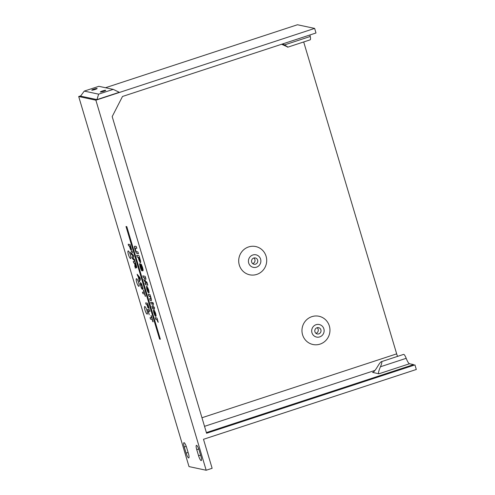 <?xml version="1.0" encoding="UTF-8"?>
<svg xmlns="http://www.w3.org/2000/svg" width="495" height="495" viewBox="0 0 495 495"><rect width="100%" height="100%" fill="white"/><g stroke="black" fill="none" stroke-linecap="round" stroke-linejoin="round"><path stroke-width="0.74" d="M139.918 259.708L139.268 257.487L138.532 257.369L139.59 260.45L140.036 260.426L139.194 257.511L138.532 257.369M139.838 260.704L139.844 259.733M137.251 257.097L136.7 255.247L139.039 255.748L140.543 260.902L140.704 262.177L140.407 262.61L139.955 262.226L138.13 257.289L137.251 257.097L136.787 255.265M138.13 257.289L137.325 257.072M139.095 260.413L138.204 257.264M139.491 261.397L139.169 260.389M139.955 262.226L139.565 261.372M140.704 262.177L140.407 262.61L140.029 262.202M140.778 262.152L140.481 262.585M143.346 277.559L142.838 275.839L145.177 276.34L146 279.106L144.899 280.43L146.99 282.41L147.813 285.182L145.474 284.687L144.961 282.967L146.805 283.363L144.416 281.148L143.89 279.372L145.19 277.949L143.346 277.559L142.925 275.857M145.19 277.949L143.42 277.534M143.89 279.372L145.264 277.924M144.416 281.148L143.965 279.347M146.805 283.363L144.491 281.123M145.474 284.687L145.047 282.985M147.801 285.139L145.549 284.662M156.971 319.82L155.832 319.442L155.312 317.685L157.008 318.05L158.239 322.338L157.045 319.795L155.906 319.417L155.399 317.703M157.28 320.265L157.045 319.795M157.515 320.902L157.354 320.24M157.688 321.707L157.589 320.878M158.221 322.202L157.763 321.682M153.122 304.301L152.602 302.544L153.017 302.637L153.537 304.388L153.122 304.301L152.689 302.563M153.524 304.345L153.196 304.276M153.982 307.89L154.335 309.09L153.623 307.816L152.936 307.673L152.714 308.88L151.953 306.096L153.097 306.058L152.856 305.248L154.576 308.02L153.982 307.89L154.558 307.977M153.097 306.058L152.943 305.267M152.014 306.634L152.027 306.071M152.231 307.482L152.089 306.609M152.714 308.88L152.305 307.457M152.708 307.649L153.623 307.816M153.982 309.016L153.698 307.791M130.872 247.933L130.333 246.083L129.702 245.99L130.587 248.558L130.971 248.533L130.259 246.108L129.702 245.99M130.791 248.768L130.798 247.958M128.638 245.761L128.18 244.221L130.129 244.635L131.385 248.936L131.522 249.994L131.274 250.352L130.89 250.037L129.374 245.916L128.638 245.761L128.267 244.239M129.374 245.916L128.712 245.737M130.179 248.527L129.449 245.891M130.507 249.344L130.253 248.502M130.89 250.037L130.581 249.319M131.522 249.994L131.274 250.352L130.965 250.012M131.596 249.969L131.348 250.328M136.063 266.341L135.451 263.26L134.881 263.179L136.063 266.341L135.451 263.26M135.376 263.284L134.881 263.179M133.755 262.938L133.297 261.397L135.253 261.812L136.694 266.817L136.564 267.937L135.42 265.809L135.345 268.259L134.665 263.42L133.755 262.938L133.384 261.416M134.572 263.111L133.829 262.913M134.875 264.194L134.646 263.086M134.931 264.639L134.949 264.169M134.795 266.415L135.005 264.615M135.364 268.061L134.869 266.39M135.42 265.809L136.051 267.356M136.768 267.671L136.564 267.937L136.125 267.331M150.505 319.12L150.047 317.58L151.668 317.926L150.994 315.662L151.322 315.736L153.134 321.8L152.126 319.467L150.505 319.12L150.133 317.598M152.126 319.467L150.579 319.102M152.8 321.725L152.2 319.442M151.668 317.926L151.08 315.68M142.919 293.665L142.461 292.124L144.082 292.471L143.408 290.206L143.736 290.28L145.542 296.344L144.54 294.011L142.919 293.665L142.548 292.143M144.54 294.011L142.993 293.64M145.214 296.27L144.614 293.987M144.082 292.471L143.494 290.225M149.212 314.764L147.609 309.394L149.54 309.808L150.004 311.349L148.395 311.009L149.212 314.764L147.696 309.412M148.395 311.009L149.991 311.305M159.576 339.094L126.008 226.487L126.788 226.648L160.361 339.254L159.576 339.094L126.095 226.506M160.343 339.211L159.65 339.069M146.118 304.394L145.66 302.853L147.609 303.268L149.168 308.503L147.739 304.741L147.275 304.642L148.228 307.828L147.894 307.754L146.947 304.567L146.118 304.394L145.747 302.872M146.947 304.567L146.192 304.369M147.894 307.754L147.021 304.549M147.275 304.642L147.739 304.741M148.84 308.428L147.813 304.716M141.335 287.966L140.097 283.468L140.531 282.645L141.576 283.79L143.086 288.665L142.962 289.365L142.263 286.283L141.032 284.235L140.66 284.644L140.908 285.968L142.152 289.216L141.335 287.966L140.172 283.443L140.605 282.62M141.694 284.873L141.106 284.21L140.66 284.644M142.263 286.283L141.768 284.848M142.486 287.304L142.337 286.259M142.411 287.824L142.56 287.279M143.012 289.278L142.486 287.799M142.226 289.191L141.409 287.942M139.745 278.326L138.711 277.138L139.819 278.301L139.336 279.223L139.819 278.301M138.711 277.138L139.336 279.223M139.961 277.627L140.45 279.254L139.411 281.896L138.247 276.594L137.127 274.236L139.961 277.627M137.616 275.87L137.251 274.391M138.247 276.594L137.69 275.845M139.151 279.644L138.322 276.569M138.909 280.219L139.225 279.619M139.454 281.773L138.984 280.195M131.119 254.083L130.618 252.413L132.029 251.008L132.499 252.586L131.503 253.452L133.26 255.129L133.805 256.961L132.839 258.006L134.553 259.473L135.011 261.02L132.512 258.755L132.023 257.122L133.031 255.909L131.119 254.083L130.692 252.388L132.041 251.045M133.031 255.909L131.194 254.059M132.023 257.122L133.106 255.884M132.512 258.755L132.097 257.097M134.974 260.896L132.586 258.73M155.238 314.764L154.867 312.048L154.341 311.497L154.019 311.906L155.238 314.764L155.554 314.356L154.867 312.048M155.312 314.74L155.554 314.356L155.312 314.74M154.793 312.073L154.267 311.522L154.019 311.906M153.753 309.728L153.388 310.056L153.753 309.728L154.316 310.254L155.634 313.329L156.123 315.742L155.776 316.571L153.865 312.964L153.388 310.056L153.827 309.703M153.45 311.244L153.462 310.031M153.865 312.964L153.53 311.219M154.848 315.457L153.939 312.939M155.906 316.546L154.923 315.433M151.198 303.893L150.678 302.136L152.373 302.495L152.893 304.252L151.198 303.893L150.765 302.154M152.881 304.208L151.272 303.868M151.544 300.521L150.22 300.329L149.707 298.621M150.486 298.782L150.827 298.405L150.381 296.975L148.865 296.066L148.339 294.308L150.041 294.673L151.476 299.543L151.198 300.583L150.146 300.354L149.62 298.603L150.882 298.726L150.765 297.786L150.133 296.418L148.939 296.041L148.432 294.327M150.56 298.763L150.882 298.726L150.56 298.763M148.246 291.326L147.881 288.61L147.355 288.059L147.034 288.467L148.246 291.326L148.568 290.912L147.881 288.61M148.321 291.301L148.568 290.912L148.321 291.301M147.807 288.635L147.281 288.084L147.034 288.467M146.767 286.289L146.396 286.611L146.767 286.289L147.331 286.809L148.649 289.891L149.131 292.304L148.791 293.127L146.879 289.526L146.396 286.611L146.842 286.265M146.464 287.805L146.471 286.586M146.879 289.526L146.539 287.781M147.857 292.019L146.953 289.501M148.921 293.108L147.937 291.994M139.596 264.46L139.862 263.476L140.592 267.189L141.452 269.051L140.71 264.757L140.927 264.008L141.378 264.478L142.579 267.492L143.154 270.041L142.913 270.852L141.49 265.784L142.263 270.61L142.003 270.901L141.496 270.388L140.865 269.094L139.596 264.46L139.936 263.451M140.184 267.083L139.67 264.435M140.865 269.094L140.258 267.059M141.496 270.388L140.939 269.07M142.263 270.61L142.003 270.901L141.57 270.363M142.183 267.387L141.793 266.087M142.449 268.538L142.257 267.368M142.343 268.995L142.523 268.519M142.962 270.833L142.418 268.971M140.71 264.757L141.001 263.99M141.44 268.247L140.784 264.732M141.452 269.051L141.514 268.222M135.03 246.232L136.28 246.498L136.83 248.348L135.191 248.063L135.84 250.984L136.187 251.51L137.907 251.949L138.458 253.799L136.589 253.261L135.618 251.528L134.386 246.751L135.104 246.207M134.386 246.751L134.566 246.263M134.504 247.772L134.461 246.727M135.024 249.752L134.578 247.748M135.618 251.528L135.098 249.728M136.125 252.642L135.692 251.503M136.589 253.261L136.205 252.617M138.445 253.756L136.663 253.236M135.191 248.063L136.818 248.304M78.693 96.525L95.863 100.188L206.18 470.25L189.01 466.593L78.693 96.525L80.772 95.844M144.825 306.498A4.01 0.866 71.8 0 1 146.86 310.285A4.01 0.866 71.8 0 1 147.213 314.127A4.01 0.866 71.8 0 1 145.134 310.582A4.01 0.866 71.8 0 1 144.707 306.504A4.01 0.866 71.8 0 1 144.825 306.498M136.54 278.71A4.01 0.866 71.8 0 1 138.575 282.49A4.01 0.866 71.8 0 1 138.928 286.333A4.01 0.866 71.8 0 1 136.849 282.793A4.01 0.866 71.8 0 1 136.422 278.71A4.01 0.866 71.8 0 1 136.54 278.71M128.255 250.922A4.01 0.866 71.8 0 1 130.296 254.702A4.01 0.866 71.8 0 1 130.643 258.545A4.01 0.866 71.8 0 1 128.564 255.005A4.01 0.866 71.8 0 1 128.143 250.922A4.01 0.866 71.8 0 1 128.255 250.922M186.609 447.505L188.428 453.606A4.814 1.046 71.8 0 1 188.756 457.931A4.814 1.046 71.8 0 1 186.089 453.111L184.27 447.004A4.814 1.046 71.8 0 1 183.936 442.679A4.814 1.046 71.8 0 1 186.609 447.505M199.095 450.159L200.914 456.266A4.814 1.046 71.8 0 1 201.248 460.591A4.814 1.046 71.8 0 1 198.575 455.765L196.756 449.664A4.814 1.046 71.8 0 1 196.428 445.339A4.814 1.046 71.8 0 1 199.095 450.159M248.608 246.937A14.442 13.984 102 0 0 243.15 271.347A14.442 13.984 102 0 0 266.347 263.736A14.442 13.984 102 0 0 248.608 246.937M252.834 254.987A6.416 6.218 102 0 0 250.408 265.834A6.416 6.218 102 0 0 260.716 262.449A6.416 6.218 102 0 0 252.834 254.987M303.689 41.957L396.668 353.863L201.966 417.743M311.869 316.651A14.442 13.984 102 0 0 306.411 341.055A14.442 13.984 102 0 0 329.608 333.444A14.442 13.984 102 0 0 311.869 316.651M316.095 324.695A6.416 6.218 102 0 0 313.669 335.542A6.416 6.218 102 0 0 323.978 332.157A6.416 6.218 102 0 0 316.095 324.695M317.004 327.746A3.211 3.106 -78 0 1 320.952 331.446A3.211 3.106 -78 0 1 314.801 330.969A3.211 3.106 -78 0 1 317.004 327.746M253.743 258.037A3.211 3.106 -78 0 1 257.691 261.737A3.211 3.106 -78 0 1 251.54 261.261A3.211 3.106 -78 0 1 253.743 258.037M317.147 327.702A3.211 3.106 -78 0 1 315.952 333.314M253.886 257.994A3.211 3.106 -78 0 1 252.691 263.6M102.354 91.006A2.809 0.34 -16.6 0 0 100.343 91.952A2.809 0.34 -16.6 0 0 103.133 91.482A2.809 0.34 -16.6 0 0 105.726 90.35A2.809 0.34 -16.6 0 0 102.354 91.006M93.765 89.18A2.809 0.34 -16.6 0 0 91.761 90.127A2.809 0.34 -16.6 0 0 94.545 89.651A2.809 0.34 -16.6 0 0 97.138 88.525A2.809 0.34 -16.6 0 0 93.765 89.18M95.863 100.188L314.634 28.407L315.996 32.986L122.5 96.469L112.186 116.585L206.588 433.261L414.946 364.902L416.307 369.48L203.488 439.3L212.132 468.295L206.18 470.25M98.629 94.161L113.213 89.372L119.283 92.287L96.958 99.613L80.567 96.123L84.268 91.099L98.629 94.161L96.958 99.613M113.213 89.372L98.852 86.316L84.268 91.099M397.528 356.394A8.019 1.739 71.8 0 1 396.668 353.863M206.39 432.587L413.579 364.611L413.696 364.994M409.52 363.745A8.019 1.739 71.8 0 1 406.185 358.318L380.438 366.764C378.632 371.027 378.106 373.379 378.867 373.805L409.52 363.745L413.579 364.611M378.867 373.805L372.822 372.432C373.929 371.931 375.581 369.858 377.784 366.195C379.22 363.806 380.352 362.334 381.181 361.783L381.8 361.913A5.804 1.256 -108.2 0 0 381.286 361.721A5.804 1.256 -108.2 0 0 381.181 361.783M105.497 87.733L297.464 24.75L314.634 28.407M414.946 364.902L206.508 432.97M281.643 44.259L287.948 47.093L284.495 44.921L310.241 36.475A5.804 1.256 71.8 0 1 310.161 39.835L287.843 47.155A5.804 1.256 -108.2 0 0 287.948 47.093M287.323 46.963A5.804 1.256 -108.2 0 0 287.843 47.155M380.438 366.764C381.503 364.289 381.954 362.674 381.8 361.913M282.713 43.907L284.495 44.921M310.241 36.475A8.019 1.739 71.8 0 1 309.975 34.959M381.286 361.721L403.611 354.395A5.804 1.256 71.8 0 1 406.185 358.318M186.089 453.111L188.088 452.455M184.27 447.004L186.231 446.36M198.575 455.765L200.574 455.109M196.756 449.664L198.724 449.021M204.528 426.337L374.963 370.415M373.187 372.246L372.537 372.457"/></g></svg>

